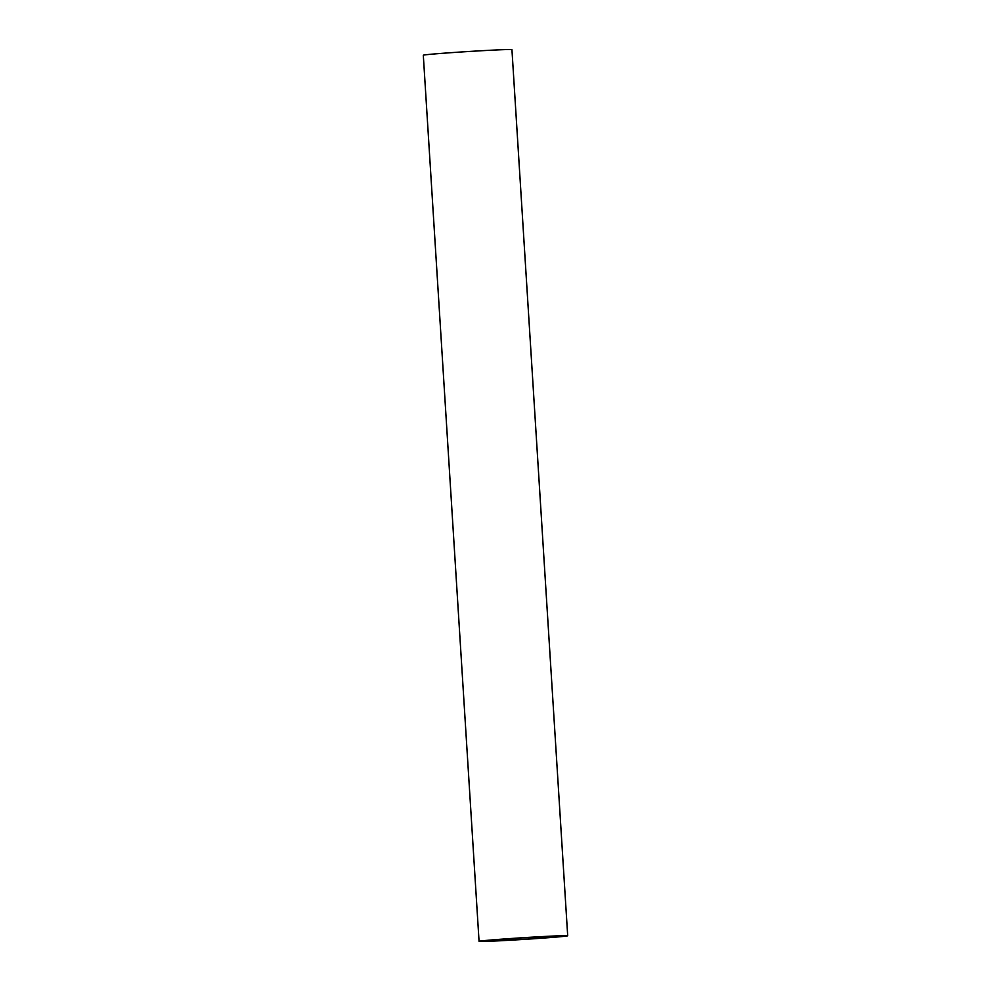 <?xml version="1.0" encoding="UTF-8"?>
<svg xmlns="http://www.w3.org/2000/svg" width="991" height="991" viewBox="0 0 991 991"><rect width="100%" height="100%" fill="white"/><g stroke="black" fill="none" stroke-linecap="round" stroke-linejoin="round"><path stroke-width="1.49" d="M567.694 935.777L511.938 49.649A44.397 0.867 176.4 0 0 495.166 50.021A44.397 0.867 176.4 0 0 448.316 52.87A44.397 0.867 176.4 0 0 423.306 55.223L479.062 941.351A44.397 0.867 -3.6 0 1 504.072 938.997A44.397 0.867 -3.6 0 1 550.909 936.148A44.397 0.867 -3.6 0 1 567.694 935.777A44.397 0.867 -3.6 0 1 542.684 938.13A44.397 0.867 -3.6 0 1 495.834 940.979A44.397 0.867 -3.6 0 1 479.062 941.351M547.788 936.421A39.38 0.768 176.4 0 0 506.252 938.948A39.38 0.768 176.4 0 0 484.079 941.029A39.38 0.768 176.4 0 0 498.956 940.707A39.38 0.768 176.4 0 0 540.491 938.18A39.38 0.768 176.4 0 0 562.677 936.086A39.38 0.768 176.4 0 0 547.788 936.421"/></g></svg>
